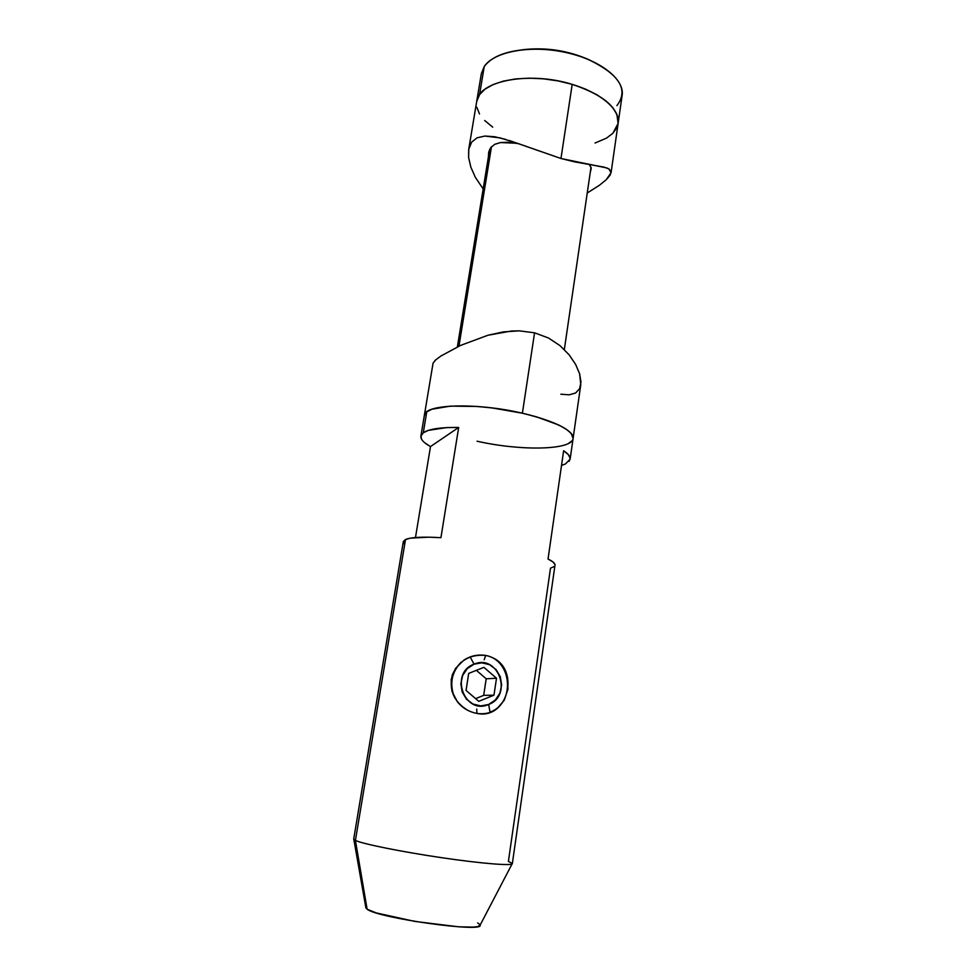 <?xml version="1.0" encoding="UTF-8"?>
<svg xmlns="http://www.w3.org/2000/svg" width="976" height="976" viewBox="0 0 976 976"><rect width="100%" height="100%" fill="white"/><g stroke="black" fill="none" stroke-linecap="round" stroke-linejoin="round"><path stroke-width="1.46" d="M485.706 655.433C493.551 657.092 499.468 661.02 503.445 667.23L507.63 677.6L507.935 689.227L504.311 700.097L497.333 708.393C491.758 712.834 484.95 714.505 476.935 713.432C468.883 711.858 462.343 707.942 457.329 701.695L451.912 691.228L451.156 679.479L455.438 668.536L463.722 660.252C470.334 655.872 477.667 654.262 485.706 655.433L484.194 659.752L485.706 655.433C470.188 654.042 459.074 660.459 452.364 674.709C448.74 689.849 453.791 701.671 467.541 710.186M476.935 713.432L476.715 709.113L476.935 713.432C507.166 719.946 520.074 671.573 493.807 658.288M554.1 566.592L550.488 568.191L508.398 861.43L512.315 863.492C513.632 866.102 483.047 863.76 442.616 857.831C402.222 851.926 362.938 844.008 355.41 840.446L367.122 909.229C377.749 918.05 484.12 932.971 480.107 925.163L477.642 926.614L473.275 927.102L458.61 926.81L414.861 921.429L376.297 912.926L367.122 909.229L365.805 907.79L366.683 906.692M424.743 442.775L430.489 446.581L458.683 427.427L430.489 446.581L415.483 537.532L430.489 446.581C423.706 442.811 420.51 439.322 420.9 436.126L423.279 432.783L426.756 411.848L424.353 415.41C424.121 404.149 476.434 402.368 522.392 413.214L536.336 416.789L558.772 425.011L566.385 429.281L571.192 433.417L573.095 438.517L571.192 433.417L566.385 429.281L558.772 425.011L536.336 416.789L522.392 413.214C555.747 421.473 572.644 429.879 573.107 438.444C574.73 430.038 547.146 417.435 509.923 410.664C472.774 403.808 435.516 404.625 426.756 411.848L423.279 432.783C428.708 429.037 440.505 427.244 458.683 427.427L440.932 537.678C422.584 536.617 410.774 537.239 405.504 539.533L355.41 840.446C362.877 843.972 401.331 851.755 441.335 857.648C481.388 863.565 512.461 866.054 512.339 863.65L554.99 565.177C555.222 563.457 552.904 561.407 548.036 559.028L563.64 450.729C568.313 453.84 570.484 456.683 570.13 459.22L565.446 463.966L561.529 465.393M421.51 439.115L420.985 435.735L423.279 432.783L428.379 430.367L446.398 427.622L458.683 427.427L440.932 537.678L428.537 537.178L410.518 538.142L405.504 539.533L403.295 541.692L353.702 839.092L355.41 840.446L405.504 539.533L403.356 541.436L404.076 543.778M426.756 411.848L424.34 415.447L426.756 411.848L431.965 409.212L426.756 411.848M568.386 443.531L572.131 440.664L568.386 443.531M573.107 438.37L580.781 384.703L579.622 373.784L575.657 364.463L569.179 354.874L560.114 345.711L548.536 338.025L534.567 332.816L522.392 413.214L492.026 407.919L476.959 406.443L450.339 406.126L431.965 409.212L450.339 406.126L476.959 406.443L492.026 407.919L522.392 413.214L534.567 332.816L519.232 330.84L511.314 331.035L488.037 335.219L460.635 345.394L441.006 355.959L435.418 360.083L433.063 363.182L435.991 359.583M477.654 922.954L479.826 924.492M554.954 564.482L552.928 561.932L548.036 559.028L563.64 450.729L568.313 454.609L570.143 458.195L569.142 461.355M353.861 839.482L365.817 907.473L367.122 909.229L355.41 840.446L353.763 838.945M618.15 123.208L622.127 95.38C624.811 79.288 599.886 59.609 564.921 52.277C530.029 44.786 493.88 51.679 484.242 66.527L479.558 94.66C489.122 80.386 525.369 73.969 560.456 81.411C595.592 88.694 620.736 107.836 618.137 123.342L612.928 133.224L616.917 127.527L612.928 133.224L606.535 138.116L612.928 133.224M508.874 140.361L560.968 158.502L572.192 84.363L585.234 88.987L596.629 94.574L605.925 100.87L612.757 107.592L616.905 114.46L618.113 123.488L616.905 114.46L612.757 107.592L605.925 100.87L596.629 94.574L585.234 88.987L572.192 84.363C529.126 70.882 478.142 81.032 476.703 101.443L479.558 94.66L484.242 66.527C492.002 56.022 507.874 50.227 531.883 49.142C551.233 48.849 569.667 52.118 587.174 58.975C619.248 74.017 629.154 89.585 616.881 105.664M491.477 146.754L458.952 346.175L491.477 146.754M484.242 66.527L481.351 73.59L476.715 101.394M611.086 172.667L618.137 123.342C618.747 107.836 603.424 94.843 572.192 84.363L558.065 80.923L543.473 78.824L529.065 78.165L515.474 78.946L503.287 81.142L492.99 84.607L484.999 89.182L479.558 94.66L476.691 101.504L479.558 94.66L484.999 89.182L492.99 84.607L503.287 81.142L515.474 78.946L529.065 78.165L543.473 78.824L558.065 80.923L572.192 84.363L560.968 158.502L606.865 167.957L608.951 168.946L611.074 172.74L606.279 179.682L599.593 185.135L587.247 193.004L599.593 185.135L606.279 179.682L610.183 175.07L611.049 171.52L608.951 168.946L604.083 167.116L574.681 161.882L560.968 158.502L518.427 143.643L507.679 142.264L500.542 142.557L494.844 144.277L490.843 147.498L488.708 152.036L488.39 156.965L488.708 152.036L490.843 147.498L494.844 144.277L500.542 142.557L516.036 143.216M476.837 107.299L479.509 113.948L476.837 107.299M484.669 120.499L492.734 127.161L484.669 120.499M595.079 143.008L606.535 138.116L595.079 143.008M570.143 459.159L573.107 438.444C572.229 450.278 520.525 451.119 477.057 441.201M560.822 394.219L569.191 394.816L575.608 392.999L579.61 388.655L580.964 382.08L579.622 373.784L575.657 364.463L569.179 354.874L560.114 345.711L548.536 338.025L534.567 332.816L519.232 330.84L503.409 331.901L488.037 335.219L460.635 345.394L441.006 355.959M590.639 171.105L591.236 168.031L590.639 171.105M589.736 165.347L591.236 168.031L589.736 165.347M483.169 188.917L475.385 177.412L470.859 167.189L468.602 157.502L468.7 149.438L471.615 142.191L477.044 137.823L484.852 136.054L500.054 137.872L518.427 143.643M468.602 157.502L468.797 148.901L471.615 142.191L477.044 137.823L484.852 136.054L494.564 136.738L505.849 139.434M490.037 712.199L488.634 704.477C464.43 715.481 449.094 672.854 474.068 664.168L470.139 656.946L474.068 664.168L467.309 668.584L462.661 675.429L460.867 683.651L462.185 691.984L466.455 699.158L472.982 704.05L480.778 705.916L488.634 704.477L495.344 699.987L499.907 693.131L501.64 684.957L500.298 676.697L496.089 669.609L489.635 664.729L481.912 662.814L474.068 664.168C498.114 653.578 513.315 695.485 488.634 704.477L490.037 712.199C515.23 703.22 512.363 660.911 486.438 655.591C511.644 660.789 515.426 701.5 491.416 711.589M461.075 662.24C451.4 672.537 449.277 684.408 454.694 697.828C449.277 684.408 451.4 672.537 461.075 662.24M496.503 678.222L493.966 695.18L478.765 701.341L466.064 690.435L468.675 673.403L483.913 667.352L496.503 678.222L493.966 695.18L483.693 695.363L486.194 678.808L496.503 678.222L486.194 678.808L476.386 670.341L486.194 678.808L483.693 695.363L493.966 695.18L478.765 701.341L466.064 690.435L468.675 673.403L483.913 667.352L496.503 678.222M475.605 698.633L483.693 695.363L475.605 698.633M512.315 863.492L480.107 925.163M420.9 436.089L433.063 363.182M522.782 49.715C546.084 47.08 568.435 50.545 589.858 60.097M564.335 349.542L591.017 167.213M457.366 346.931L489.623 149.426M476.703 101.443L468.712 149.389"/></g></svg>
